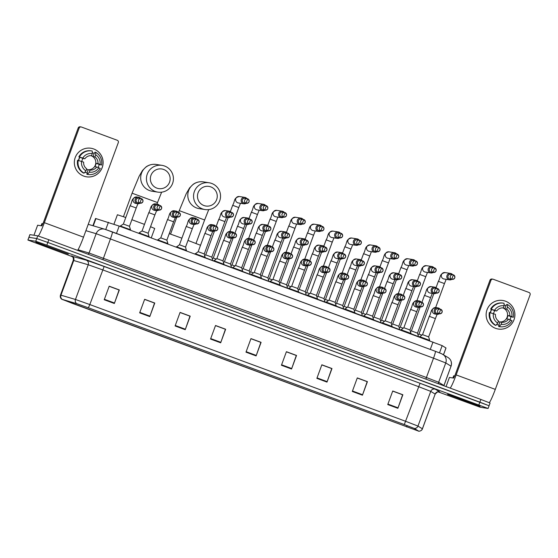 <?xml version="1.0" encoding="UTF-8"?>
<svg xmlns="http://www.w3.org/2000/svg" width="558" height="558" viewBox="0 0 558 558"><rect width="100%" height="100%" fill="white"/><g stroke="black" fill="none" stroke-linecap="round" stroke-linejoin="round"><path stroke-width="0.84" d="M92.907 225.711L95.564 218.478L119.189 226.067L442.166 345.625L446.009 347.99L443.519 354.755M489.045 405.75L490.084 403.036L480.863 399.444L48.818 239.731L37.742 235.839L29.895 234.618L27.9 240.038L72.568 256.736M489.087 405.75L47.821 242.444L36.744 238.552L28.939 237.324L36.744 238.552L47.821 242.444L479.866 402.158L489.087 405.75L488.09 408.463L46.823 245.157L35.747 241.265L27.9 240.038M480.096 406.35L447.621 394.373L480.096 406.35M68.299 254.127L35.824 242.151L68.299 254.127M418.479 431.09L71.829 303.161L62.377 299.416L76.885 303.705L88.359 307.772L76.62 303.608L61.736 299.248L418.744 431.188L414.336 428.446L404.292 424.554L88.387 307.772L404.271 424.547L414.071 428.349L418.479 431.09M437.974 391.814L480.243 407.235L488.09 408.463M175.1 325.956L180.088 312.396L190.215 316.142L185.228 329.701L175.1 325.956M139.66 312.857L144.648 299.297L154.775 303.036L149.788 316.595L139.66 312.857M104.22 299.751L109.208 286.191L119.335 289.937L114.341 303.496L104.22 299.751M281.427 365.26L286.414 351.7L296.542 355.446L291.548 369.005L281.427 365.26M316.867 378.359L321.854 364.799L331.982 368.545L326.995 382.104L316.867 378.359M352.307 391.465L357.294 377.905L367.422 381.644L362.435 395.204L352.307 391.465M387.747 404.564L392.734 391.005L402.862 394.75L397.875 408.31L387.747 404.564M210.54 339.055L215.528 325.495L225.655 329.241L220.668 342.8L210.54 339.055M245.98 352.161L250.974 338.601L261.095 342.34L256.108 355.899L245.98 352.161M180.074 312.445L189.936 316.163M144.634 299.346L154.496 303.064M109.187 286.24L119.056 289.958M286.394 351.749L296.263 355.467M321.84 364.848L331.703 368.566M357.28 377.947L367.143 381.672M392.72 391.053L402.583 394.771M215.514 325.544L225.383 329.262M250.954 338.643L260.823 342.368M250.933 338.706L260.851 342.375L256.108 355.899M215.493 325.607L225.411 329.276L220.668 342.8M392.699 391.116L402.618 394.785L397.875 408.31M357.253 378.01L367.178 381.679L362.435 395.204M321.813 364.911L331.738 368.58L326.995 382.104M286.373 351.812L296.298 355.481L291.548 369.005M109.166 286.303L119.091 289.972L114.341 303.496M144.606 299.402L154.531 303.071L149.788 316.595M180.053 312.508L189.971 316.177L185.228 329.701M454.686 376.078L453.675 375.82L452.88 377.975M474.893 404.431L452.845 396.292L474.893 404.431M505.506 301.194A14.452 14.389 -81.1 0 1 514.023 319.748A14.452 14.389 -81.1 0 1 495.532 328.313A14.452 14.389 -81.1 0 1 487.022 309.767A14.452 14.389 -81.1 0 1 505.506 301.194A14.452 14.389 -81.1 0 1 498.28 329.032A14.452 14.389 -81.1 0 1 486.59 311.127A14.452 14.389 -81.1 0 1 505.506 301.194M489.254 402.653A14.452 1.262 -69.7 0 0 495.302 389.379L530.1 294.805A1.807 1.8 98.9 0 0 529.033 292.49L493.258 279.265A1.807 1.8 98.9 0 0 490.949 280.332L489.994 280.186L455.202 374.753L453.633 378.094L449.42 377.438L446.065 386.582L449.42 377.438M450.18 388.103A14.452 1.262 -69.7 0 0 456.151 374.906L490.949 280.332M489.994 280.186A1.807 1.8 -81.1 0 1 491.961 279.021L492.916 279.174M502.772 307.863A7.226 7.198 98.9 0 1 504.816 308.846L506.72 309.146A7.226 7.198 -81.1 0 1 509.775 315.807L507.871 315.507A7.226 7.198 98.9 0 1 506.622 318.897L508.526 319.197A7.226 7.198 -81.1 0 1 501.886 322.273L499.982 321.973A7.226 7.198 98.9 0 1 498.301 321.596M502.625 307.863A7.226 7.198 -81.1 0 1 499.452 321.896M504.083 304.87A10.476 10.435 -81.1 0 1 505.96 305.728L506.783 304.403L507.417 304.501A11.92 11.871 -81.1 0 1 513.297 317.314L509.775 315.807M496.662 324.442A10.476 10.435 -81.1 0 0 498.838 325.091L498.894 325.105A10.476 10.435 -81.1 0 1 496.627 324.477M490.301 312.647A10.476 10.435 -81.1 0 1 491.556 309.411M490.489 312.703A10.476 10.435 -81.1 0 1 491.696 309.53L490.642 309.069A11.92 11.871 -81.1 0 1 502.877 303.057L503.511 303.161A11.92 11.871 -81.1 0 1 504.041 303.252L504.111 305.812L503.344 307.897A7.226 7.198 -81.1 0 0 496.704 310.973L490.642 309.069M499.152 325.14L498.65 326.514L499.284 326.618L501.119 324.358L501.886 322.273M508.526 319.197L512.049 320.697A11.92 11.871 -81.1 0 1 499.815 326.709L499.18 326.611A11.92 11.871 -81.1 0 1 498.65 326.514M495.274 325.265A11.92 11.871 -81.1 0 1 489.394 312.459L495.455 314.363A7.226 7.198 -81.1 0 0 498.51 321.024L497.743 323.11L495.909 325.37L495.274 325.265M499.815 326.709A11.92 11.871 -81.1 0 1 499.284 326.618M495.909 325.37A11.92 11.871 -81.1 0 1 490.029 312.557M491.277 309.167A11.92 11.871 -81.1 0 1 503.511 303.161M510.605 319.964A9.395 9.353 -81.1 0 1 501.119 324.358M497.743 323.11A9.395 9.353 -81.1 0 1 493.377 313.596M494.625 310.206A9.395 9.353 -81.1 0 1 504.111 305.812M509.914 319.706A10.476 10.435 -81.1 0 0 510.975 316.658L513.297 317.314M506.72 309.146L507.487 307.06L507.417 304.501M507.487 307.06A9.395 9.353 -81.1 0 1 511.846 316.574M496.704 310.973L494.8 310.673A7.226 7.198 98.9 0 0 493.6 313.68M504.816 308.846L505.96 305.728M510.975 316.658L507.871 315.507M498.838 325.091L499.982 321.973M494.8 310.673L491.696 309.53M210.798 186.888A9.932 9.898 98.9 0 0 198.083 192.782A9.932 9.898 98.9 0 0 203.935 205.532A9.932 9.898 98.9 0 0 216.65 199.645A9.932 9.898 98.9 0 0 210.798 186.888M202.373 208.873A13.545 13.49 -81.1 0 1 209.152 182.78A13.545 13.49 -81.1 0 1 220.11 199.562A13.545 13.49 -81.1 0 1 202.373 208.873M200.524 245.269L187.99 240.435M181.887 238.182L169.241 233.656M163.675 169.472A9.932 9.898 98.9 0 0 150.967 175.365A9.932 9.898 98.9 0 0 156.819 188.116A9.932 9.898 98.9 0 0 169.527 182.222A9.932 9.898 98.9 0 0 163.675 169.472M155.257 191.457A13.545 13.49 -81.1 0 1 162.029 165.363A13.545 13.49 -81.1 0 1 172.987 182.145A13.545 13.49 -81.1 0 1 155.257 191.457M125.766 217.515L117.417 214.746L113.951 224.156M151.232 237.91L154.706 228.466L150.555 226.708M144.48 224.379L131.883 219.713M421.862 335.093L418.953 334.082L433.838 293.62A3.25 3.236 98.9 0 0 436.216 293.076M452.629 274.675A3.25 3.236 98.9 0 0 447.014 275.519A3.25 3.236 98.9 0 0 451.896 279.314M453.382 274.836L450.606 274.355A2.351 2.337 98.9 0 0 449.434 278.881A2.351 2.337 98.9 0 0 449.881 278.993L452.203 279.363A2.351 2.337 98.9 0 0 453.382 274.836L453.382 274.836A2.351 2.337 98.9 0 0 450.306 276.447A2.351 2.337 98.9 0 0 452.203 279.363C455.237 278.609 455.628 277.096 453.382 274.836L451.757 279.244M403.162 328.181L400.253 327.169L415.138 286.7A3.25 3.236 98.9 0 0 417.517 286.163M433.929 267.763A3.25 3.236 98.9 0 0 428.314 268.607A3.25 3.236 98.9 0 0 433.203 272.402M434.682 267.924L431.906 267.442A2.351 2.337 98.9 0 0 430.734 271.962A2.351 2.337 98.9 0 0 431.181 272.081L433.503 272.45A2.351 2.337 98.9 0 0 434.682 267.924L434.682 267.924A2.351 2.337 98.9 0 0 431.606 269.535A2.351 2.337 98.9 0 0 433.503 272.45C436.537 271.697 436.928 270.184 434.682 267.924L433.057 272.332M384.462 321.269L381.553 320.257L396.438 279.788M415.229 260.851A3.25 3.236 98.9 0 0 409.614 261.695A3.25 3.236 98.9 0 0 414.503 265.489M415.982 261.011L413.206 260.53A2.351 2.337 98.9 0 0 412.034 265.05A2.351 2.337 98.9 0 0 412.481 265.169L414.803 265.538A2.351 2.337 98.9 0 0 415.982 261.011L415.982 261.011A2.351 2.337 98.9 0 0 412.906 262.623A2.351 2.337 98.9 0 0 414.803 265.538C417.837 264.785 418.228 263.271 415.982 261.011L414.357 265.42M365.762 314.356L362.853 313.338L377.738 272.876M396.529 253.932A3.25 3.236 98.9 0 0 390.914 254.783A3.25 3.236 98.9 0 0 395.803 258.577M397.282 254.099L394.506 253.618A2.351 2.337 98.9 0 0 393.334 258.138A2.351 2.337 98.9 0 0 393.781 258.256L396.11 258.619A2.351 2.337 98.9 0 0 397.282 254.099L397.282 254.099A2.351 2.337 98.9 0 0 394.206 255.71A2.351 2.337 98.9 0 0 396.11 258.619C399.137 257.866 399.528 256.359 397.282 254.099L395.657 258.507M347.069 307.444L344.16 306.433M377.829 247.02A3.25 3.236 98.9 0 0 372.214 247.871A3.25 3.236 98.9 0 0 377.103 251.665M378.582 247.187L375.806 246.706A2.351 2.337 98.9 0 0 374.634 251.226A2.351 2.337 98.9 0 0 375.081 251.344L377.41 251.707A2.351 2.337 98.9 0 0 378.582 247.187L378.582 247.187A2.351 2.337 98.9 0 0 375.506 248.798A2.351 2.337 98.9 0 0 377.41 251.707C380.437 250.954 380.828 249.447 378.582 247.187L376.964 251.595M328.369 300.532L325.454 299.513L340.338 259.051M359.129 240.107A3.25 3.236 98.9 0 0 353.514 240.958A3.25 3.236 98.9 0 0 358.403 244.753M359.889 240.275L357.106 239.794A2.351 2.337 98.9 0 0 355.934 244.313A2.351 2.337 98.9 0 0 356.381 244.432L358.71 244.795A2.351 2.337 98.9 0 0 359.882 240.275L359.882 240.275A2.351 2.337 98.9 0 0 356.806 241.886A2.351 2.337 98.9 0 0 358.71 244.795C361.737 244.041 362.128 242.535 359.889 240.275L358.264 244.683M309.669 293.613L306.754 292.601L321.638 252.139A3.25 3.236 98.9 0 0 324.017 251.602M340.429 233.195A3.25 3.236 98.9 0 0 334.814 234.046A3.25 3.236 98.9 0 0 339.703 237.834M341.189 233.363L338.406 232.881A2.351 2.337 98.9 0 0 337.234 237.401A2.351 2.337 98.9 0 0 337.681 237.52L340.01 237.882A2.351 2.337 98.9 0 0 341.182 233.363L341.182 233.363A2.351 2.337 98.9 0 0 338.106 234.974A2.351 2.337 98.9 0 0 340.01 237.882C343.037 237.129 343.435 235.622 341.189 233.363L339.564 237.771M290.969 286.7L288.054 285.689L302.938 245.227M321.729 226.283A3.25 3.236 98.9 0 0 316.114 227.134A3.25 3.236 98.9 0 0 321.003 230.921M322.489 226.45L319.706 225.969A2.351 2.337 98.9 0 0 318.534 230.489A2.351 2.337 98.9 0 0 318.981 230.607L321.31 230.97A2.351 2.337 98.9 0 0 322.482 226.45L322.482 226.45A2.351 2.337 98.9 0 0 319.413 228.062A2.351 2.337 98.9 0 0 321.31 230.97C324.337 230.217 324.735 228.71 322.489 226.45L320.864 230.859M269.368 278.777L272.269 279.788M303.029 219.371A3.25 3.236 98.9 0 0 297.414 220.222A3.25 3.236 98.9 0 0 302.303 224.009M303.789 219.538L301.006 219.057A2.351 2.337 98.9 0 0 299.834 223.577A2.351 2.337 98.9 0 0 300.281 223.695L302.61 224.058A2.351 2.337 98.9 0 0 303.782 219.538L303.782 219.538A2.351 2.337 98.9 0 0 300.713 221.149A2.351 2.337 98.9 0 0 302.61 224.058C305.638 223.305 306.035 221.798 303.789 219.538L302.164 223.946M253.569 272.876L250.661 271.872M284.336 212.459A3.25 3.236 98.9 0 0 278.721 213.309A3.25 3.236 98.9 0 0 283.603 217.097M285.089 212.626L282.313 212.145A2.351 2.337 98.9 0 0 281.134 216.664A2.351 2.337 98.9 0 0 281.581 216.783L283.91 217.146A2.351 2.337 98.9 0 0 285.089 212.626L285.082 212.626A2.351 2.337 98.9 0 0 282.013 214.237A2.351 2.337 98.9 0 0 283.91 217.146C286.938 216.392 287.335 214.886 285.089 212.626L283.464 217.034M234.869 265.964L231.954 264.952L246.845 224.49M265.636 205.546A3.25 3.236 98.9 0 0 260.021 206.397A3.25 3.236 98.9 0 0 264.904 210.185M266.389 205.714L263.613 205.232A2.351 2.337 98.9 0 0 262.434 209.752A2.351 2.337 98.9 0 0 262.881 209.871L265.21 210.233A2.351 2.337 98.9 0 0 266.382 205.714L266.382 205.714A2.351 2.337 98.9 0 0 263.313 207.325A2.351 2.337 98.9 0 0 265.21 210.233C268.238 209.48 268.635 207.974 266.389 205.714L264.764 210.122M216.169 259.051L213.254 258.04L228.145 217.578A3.25 3.236 98.9 0 0 230.524 217.034M246.936 198.634A3.25 3.236 98.9 0 0 241.321 199.485A3.25 3.236 98.9 0 0 246.204 203.272M247.689 198.801L244.913 198.32A2.351 2.337 98.9 0 0 243.734 202.84A2.351 2.337 98.9 0 0 244.181 202.959L246.51 203.321A2.351 2.337 98.9 0 0 247.682 198.801L247.682 198.801A2.351 2.337 98.9 0 0 244.613 200.413A2.351 2.337 98.9 0 0 246.51 203.321C249.545 202.568 249.935 201.061 247.689 198.801L246.064 203.203M411.413 330.908L417.503 333.154L430.574 297.63L424.485 295.391M436.942 288.437A3.25 3.236 98.9 0 0 431.327 289.288A3.25 3.236 98.9 0 0 433.859 293.62L430.148 293.034A3.25 3.236 98.9 0 1 427.616 288.702A3.25 3.236 98.9 0 1 431.153 286.617C425.119 288.047 427.01 291.276 424.471 295.384L421.918 302.331M436.07 293.006A2.351 2.337 98.9 0 0 436.523 293.124C439.551 292.371 439.941 290.864 437.695 288.598L437.249 288.486A2.351 2.337 98.9 0 0 436.07 293.006L437.695 288.598A2.351 2.337 98.9 0 0 437.249 288.486L434.919 288.116A2.351 2.337 98.9 0 0 433.747 292.643A2.351 2.337 98.9 0 0 434.194 292.755L436.523 293.124A2.351 2.337 98.9 0 0 437.702 288.605M417.503 333.147L418.542 336.614L410.89 333.712M403.218 295.419L405.771 288.472L411.874 290.718L398.803 326.242L392.699 323.996L401.474 300.148M418.242 281.525A3.25 3.236 98.9 0 0 412.627 282.376A3.25 3.236 98.9 0 0 415.159 286.707L411.448 286.121A3.25 3.236 98.9 0 1 408.916 281.79A3.25 3.236 98.9 0 1 412.46 279.704C406.419 281.134 408.31 284.364 405.771 288.472M419.002 281.685L416.219 281.204A2.351 2.337 98.9 0 0 415.047 285.731A2.351 2.337 98.9 0 0 415.494 285.842L417.823 286.212A2.351 2.337 98.9 0 0 419.002 281.692L418.995 281.685A2.351 2.337 98.9 0 0 415.919 283.304A2.351 2.337 98.9 0 0 417.823 286.212C420.851 285.459 421.241 283.952 419.002 281.685L417.377 286.094M399.821 329.701L392.19 326.8M393.16 283.806L380.103 319.329L374.006 317.084L382.774 293.236M399.542 274.613A3.25 3.236 98.9 0 0 393.927 275.457A3.25 3.236 98.9 0 0 398.817 279.251M400.302 274.773L397.519 274.292A2.351 2.337 98.9 0 0 396.347 278.819A2.351 2.337 98.9 0 0 396.794 278.93L399.123 279.3A2.351 2.337 98.9 0 0 400.295 274.773L400.295 274.773A2.351 2.337 98.9 0 0 397.219 276.391A2.351 2.337 98.9 0 0 399.123 279.3C402.151 278.547 402.541 277.04 400.302 274.773L398.677 279.181M381.121 322.789L373.49 319.887M374.46 276.894L361.403 312.41L355.306 310.164L364.074 286.324M380.842 267.701A3.25 3.236 98.9 0 0 375.227 268.544A3.25 3.236 98.9 0 0 380.117 272.339M381.602 267.861L378.819 267.38A2.351 2.337 98.9 0 0 377.647 271.906A2.351 2.337 98.9 0 0 378.094 272.018L380.423 272.388A2.351 2.337 98.9 0 0 381.595 267.861L381.595 267.861A2.351 2.337 98.9 0 0 378.519 269.479A2.351 2.337 98.9 0 0 380.423 272.388C383.451 271.634 383.848 270.128 381.602 267.861L379.977 272.269M362.421 315.877L354.79 312.975M342.696 305.498L336.607 303.259M362.142 260.788A3.25 3.236 98.9 0 0 356.527 261.632A3.25 3.236 98.9 0 0 361.417 265.427M361.277 265.357A2.351 2.337 98.9 0 0 361.724 265.475C364.751 264.722 365.148 263.216 362.902 260.949L362.449 260.837A2.351 2.337 98.9 0 0 361.277 265.357L362.902 260.949A2.351 2.337 98.9 0 0 362.449 260.837L360.119 260.467A2.351 2.337 98.9 0 0 358.947 264.994A2.351 2.337 98.9 0 0 359.394 265.106L361.724 265.475A2.351 2.337 98.9 0 0 362.902 260.956M336.097 306.063L343.742 308.965L342.71 305.498L355.774 269.974L349.678 267.735L347.118 274.682M323.996 298.586L317.907 296.34L326.681 272.499M343.442 253.876A3.25 3.236 98.9 0 0 337.834 254.72A3.25 3.236 98.9 0 0 342.717 258.514M344.202 254.036L341.426 253.555A2.351 2.337 98.9 0 0 340.247 258.082A2.351 2.337 98.9 0 0 340.694 258.194L343.024 258.563A2.351 2.337 98.9 0 0 344.202 254.043L344.195 254.036A2.351 2.337 98.9 0 0 341.126 255.648A2.351 2.337 98.9 0 0 343.024 258.563C346.051 257.81 346.448 256.303 344.202 254.036L342.577 258.445M317.397 299.151L325.042 302.045L324.01 298.586L337.074 263.062L330.985 260.83M309.718 260.858L312.278 253.904L318.381 256.15L305.31 291.674L299.207 289.428L307.981 265.587M324.749 246.964A3.25 3.236 98.9 0 0 319.134 247.808A3.25 3.236 98.9 0 0 321.666 252.146L317.948 251.56A3.25 3.236 98.9 0 1 315.416 247.229A3.25 3.236 98.9 0 1 318.96 245.136C312.919 246.573 314.81 249.803 312.278 253.904L312.285 253.918M325.502 247.124L322.726 246.643A2.351 2.337 98.9 0 0 321.548 251.163A2.351 2.337 98.9 0 0 321.994 251.281L324.324 251.651A2.351 2.337 98.9 0 0 325.502 247.124L325.495 247.124A2.351 2.337 98.9 0 0 322.426 248.735A2.351 2.337 98.9 0 0 324.324 251.651C327.351 250.898 327.748 249.384 325.502 247.124L323.877 251.532M306.321 295.14L298.697 292.239M291.018 253.946L293.578 246.992L299.681 249.238L286.61 284.761L280.507 282.515L289.281 258.675M306.049 240.052A3.25 3.236 98.9 0 0 300.434 240.896A3.25 3.236 98.9 0 0 305.317 244.69M306.802 240.212L304.026 239.731A2.351 2.337 98.9 0 0 302.848 244.251A2.351 2.337 98.9 0 0 303.294 244.369L305.624 244.739A2.351 2.337 98.9 0 0 306.795 240.212L306.795 240.212A2.351 2.337 98.9 0 0 303.726 241.823A2.351 2.337 98.9 0 0 305.624 244.739C308.658 243.986 309.048 242.472 306.802 240.212L305.177 244.62M287.621 288.221L279.997 285.319M280.967 242.325L267.91 277.849L261.807 275.603L270.581 251.763M287.349 233.132A3.25 3.236 98.9 0 0 281.734 233.983A3.25 3.236 98.9 0 0 286.617 237.778M288.102 233.3L285.326 232.819A2.351 2.337 98.9 0 0 284.148 237.338A2.351 2.337 98.9 0 0 284.594 237.457L286.924 237.82A2.351 2.337 98.9 0 0 288.102 233.3L288.102 233.3A2.351 2.337 98.9 0 0 285.026 234.911A2.351 2.337 98.9 0 0 286.924 237.82C289.958 237.066 290.348 235.56 288.102 233.3L286.477 237.708M268.921 281.309L261.297 278.407M249.196 270.937L243.114 268.698M268.649 226.22A3.25 3.236 98.9 0 0 263.034 227.071A3.25 3.236 98.9 0 0 267.917 230.866M269.402 226.388L266.626 225.906A2.351 2.337 98.9 0 0 265.448 230.426A2.351 2.337 98.9 0 0 265.894 230.545L268.224 230.907A2.351 2.337 98.9 0 0 269.409 226.388L269.402 226.388A2.351 2.337 98.9 0 0 266.326 227.999A2.351 2.337 98.9 0 0 268.224 230.907C271.258 230.154 271.648 228.647 269.402 226.388L267.777 230.796M242.597 271.495L250.242 274.397L249.21 270.937L262.281 235.413L256.178 233.167L253.618 240.121M230.496 264.025L224.407 261.779L233.181 237.931M249.949 219.308A3.25 3.236 98.9 0 0 244.334 220.159A3.25 3.236 98.9 0 0 249.217 223.953M250.702 219.475L247.926 218.994A2.351 2.337 98.9 0 0 246.748 223.514A2.351 2.337 98.9 0 0 247.194 223.632L249.524 223.995A2.351 2.337 98.9 0 0 250.709 219.475L250.702 219.475A2.351 2.337 98.9 0 0 247.626 221.087A2.351 2.337 98.9 0 0 249.524 223.995C252.558 223.242 252.948 221.735 250.702 219.475L249.077 223.884M223.898 264.583L231.549 267.484L230.51 264.025L243.581 228.501L237.485 226.269M205.721 254.866L211.81 257.112L224.881 221.589L218.785 219.357M231.249 212.396A3.25 3.236 98.9 0 0 225.634 213.247A3.25 3.236 98.9 0 0 228.166 217.585L224.456 216.999A3.25 3.236 98.9 0 1 221.917 212.668A3.25 3.236 98.9 0 1 225.46 210.575C219.42 212.012 221.317 215.242 218.778 219.343L216.225 226.29M230.377 216.971A2.351 2.337 98.9 0 0 230.824 217.083C233.858 216.33 234.248 214.823 232.002 212.563L231.556 212.445A2.351 2.337 98.9 0 0 230.377 216.971L232.002 212.563A2.351 2.337 98.9 0 0 231.556 212.445L229.226 212.082A2.351 2.337 98.9 0 0 228.055 216.602A2.351 2.337 98.9 0 0 228.501 216.72L230.824 217.083A2.351 2.337 98.9 0 0 232.009 212.563M212.821 260.572L205.198 257.67M429.304 316.337L435.393 318.583L428.656 336.892L422.552 334.647L429.29 316.344C431.822 312.236 429.932 309.006 435.972 307.57A3.25 3.236 98.9 0 0 432.429 309.662A3.25 3.236 98.9 0 0 434.961 313.994L436.886 314.3A3.25 3.236 98.9 0 0 439.237 313.749M439.969 309.111A3.25 3.236 98.9 0 0 434.354 309.962A3.25 3.236 98.9 0 0 436.886 314.3M419.546 336.607L429.695 340.352L429.527 340.792M440.715 309.278L437.946 308.797A2.351 2.337 98.9 0 0 436.768 313.317A2.351 2.337 98.9 0 0 437.214 313.436L439.537 313.798A2.351 2.337 98.9 0 0 440.715 309.278L440.708 309.278A2.351 2.337 98.9 0 0 437.632 310.89A2.351 2.337 98.9 0 0 439.537 313.798C442.564 313.045 442.954 311.538 440.715 309.278L439.09 313.68M429.667 340.352L428.656 336.892M421.269 302.199A3.25 3.236 98.9 0 0 415.654 303.05A3.25 3.236 98.9 0 0 418.186 307.381L416.261 307.081A3.25 3.236 98.9 0 1 413.729 302.75A3.25 3.236 98.9 0 1 417.272 300.657C411.232 302.094 413.129 305.324 410.59 309.425L416.693 311.671L409.956 329.98L403.853 327.734L410.597 309.439M418.186 307.381A3.25 3.236 98.9 0 0 420.537 306.837M400.846 329.694L410.995 333.433L410.834 333.872M422.015 302.366L419.246 301.885A2.351 2.337 98.9 0 0 418.068 306.405A2.351 2.337 98.9 0 0 418.514 306.523L420.837 306.886A2.351 2.337 98.9 0 0 422.008 302.366L422.008 302.366A2.351 2.337 98.9 0 0 418.932 303.977A2.351 2.337 98.9 0 0 420.837 306.886C423.864 306.133 424.261 304.626 422.015 302.366L420.39 306.767M410.967 333.44L409.956 329.973M391.242 323.068L385.153 320.822L391.897 302.527M402.569 295.287A3.25 3.236 98.9 0 0 396.954 296.138A3.25 3.236 98.9 0 0 401.837 299.925M392.274 326.528L382.139 322.796M401.69 299.855L403.315 295.454L400.546 294.973A2.351 2.337 98.9 0 0 399.368 299.493A2.351 2.337 98.9 0 0 399.814 299.611L402.137 299.974A2.351 2.337 98.9 0 0 403.308 295.454A2.351 2.337 98.9 0 0 400.239 297.065A2.351 2.337 98.9 0 0 402.137 299.974C405.164 299.221 405.561 297.714 403.315 295.454L403.308 295.454M391.256 323.061L392.135 326.96M372.542 316.156L366.453 313.91L373.19 295.601L379.294 297.846L381.023 293.585M383.869 288.374A3.25 3.236 98.9 0 0 378.254 289.225A3.25 3.236 98.9 0 0 383.137 293.013M373.435 320.048L373.595 319.608L363.439 315.884M384.615 288.542L381.846 288.061A2.351 2.337 98.9 0 0 380.668 292.58A2.351 2.337 98.9 0 0 381.114 292.699L383.437 293.062A2.351 2.337 98.9 0 0 384.615 288.542L384.608 288.535A2.351 2.337 98.9 0 0 381.539 290.153A2.351 2.337 98.9 0 0 383.437 293.062C386.464 292.308 386.861 290.802 384.615 288.542L382.99 292.943M373.595 319.608L372.556 316.149L379.28 297.846M347.767 306.998L353.856 309.237L360.594 290.934L354.49 288.688L347.753 306.998L344.565 309.383M365.169 281.462A3.25 3.236 98.9 0 0 359.554 282.313A3.25 3.236 98.9 0 0 364.444 286.101M365.915 281.63L363.146 281.148A2.351 2.337 98.9 0 0 361.975 285.668A2.351 2.337 98.9 0 0 362.421 285.787L364.737 286.149A2.351 2.337 98.9 0 0 365.915 281.63L365.909 281.623A2.351 2.337 98.9 0 0 362.84 283.241A2.351 2.337 98.9 0 0 364.737 286.149C367.764 285.396 368.161 283.889 365.915 281.63L364.29 286.031M353.856 309.237L354.895 312.703L344.746 308.958M335.804 281.776L341.894 284.022L335.156 302.324L329.053 300.085L335.79 281.776C338.329 277.675 336.432 274.445 342.473 273.008A3.25 3.236 98.9 0 0 338.929 275.101A3.25 3.236 98.9 0 0 341.468 279.432L343.386 279.732A3.25 3.236 98.9 0 0 345.744 279.188M346.469 274.55A3.25 3.236 98.9 0 0 340.854 275.401A3.25 3.236 98.9 0 0 343.386 279.732M326.046 302.045L336.195 305.784L336.035 306.223M347.216 274.717L344.446 274.236A2.351 2.337 98.9 0 0 343.275 278.756A2.351 2.337 98.9 0 0 343.721 278.874L346.037 279.237A2.351 2.337 98.9 0 0 347.209 274.71L347.209 274.71A2.351 2.337 98.9 0 0 344.14 276.329A2.351 2.337 98.9 0 0 346.037 279.237C349.071 278.484 349.461 276.977 347.216 274.717L345.59 279.119M336.174 305.791L335.156 302.324M327.769 267.638A3.25 3.236 98.9 0 0 322.154 268.489A3.25 3.236 98.9 0 0 324.686 272.82L322.768 272.52A3.25 3.236 98.9 0 1 320.236 268.189A3.25 3.236 98.9 0 1 323.773 266.096C317.732 267.533 319.629 270.763 317.09 274.864L323.194 277.11L316.456 295.412L310.36 293.173L317.104 274.878M324.686 272.82A3.25 3.236 98.9 0 0 327.044 272.276M307.346 295.133L317.495 298.872L317.335 299.311M328.516 267.798L325.746 267.324A2.351 2.337 98.9 0 0 324.575 271.844A2.351 2.337 98.9 0 0 325.021 271.962L327.337 272.325A2.351 2.337 98.9 0 0 328.516 267.798L328.516 267.798A2.351 2.337 98.9 0 0 325.44 269.416A2.351 2.337 98.9 0 0 327.337 272.325C330.371 271.572 330.761 270.065 328.516 267.798L326.89 272.206M317.474 298.879L316.456 295.412M309.069 260.726A3.25 3.236 98.9 0 0 303.454 261.576A3.25 3.236 98.9 0 0 305.986 265.908L304.068 265.608A3.25 3.236 98.9 0 1 301.536 261.277A3.25 3.236 98.9 0 1 305.073 259.184C299.039 260.621 300.929 263.85 298.391 267.952L304.494 270.198L297.763 288.5L291.66 286.254L298.404 267.966M305.986 265.908A3.25 3.236 98.9 0 0 308.344 265.364M298.774 291.967L288.639 288.235M309.816 260.886L307.046 260.405A2.351 2.337 98.9 0 0 305.875 264.931A2.351 2.337 98.9 0 0 306.321 265.05L308.637 265.413A2.351 2.337 98.9 0 0 309.816 260.886L309.816 260.886A2.351 2.337 98.9 0 0 306.74 262.504A2.351 2.337 98.9 0 0 308.637 265.413C311.671 264.659 312.061 263.153 309.816 260.886L308.19 265.294M297.763 288.5L298.635 292.399M279.049 281.588L272.96 279.342L279.691 261.039L285.794 263.285L287.523 259.024M290.369 253.813A3.25 3.236 98.9 0 0 284.754 254.664A3.25 3.236 98.9 0 0 289.644 258.452M285.78 263.285L279.063 281.588L280.095 285.047L269.939 281.323M289.49 258.382A2.351 2.337 98.9 0 0 289.937 258.5C292.971 257.747 293.362 256.241 291.116 253.974L290.669 253.862A2.351 2.337 98.9 0 0 289.49 258.382L291.116 253.974A2.351 2.337 98.9 0 0 290.669 253.862L288.346 253.492A2.351 2.337 98.9 0 0 287.175 258.019A2.351 2.337 98.9 0 0 287.621 258.138L289.937 258.5A2.351 2.337 98.9 0 0 291.123 253.981M260.349 274.675L254.26 272.43L260.991 254.127L267.094 256.373L268.823 252.111M271.669 246.901A3.25 3.236 98.9 0 0 266.054 247.752A3.25 3.236 98.9 0 0 270.944 251.539M267.08 256.373L260.363 274.675L261.395 278.135L251.246 274.397L251.072 274.815M272.416 247.061L269.647 246.58A2.351 2.337 98.9 0 0 268.475 251.107A2.351 2.337 98.9 0 0 268.921 251.226L271.237 251.588A2.351 2.337 98.9 0 0 272.423 247.068L272.416 247.061A2.351 2.337 98.9 0 0 269.34 248.68A2.351 2.337 98.9 0 0 271.237 251.588C274.271 250.835 274.662 249.328 272.416 247.061L270.79 251.47M242.305 247.215L248.394 249.461L241.663 267.763L235.56 265.524M252.969 239.989A3.25 3.236 98.9 0 0 247.354 240.84A3.25 3.236 98.9 0 0 252.244 244.627M232.546 267.484L242.695 271.223L242.535 271.662M253.716 240.149L250.947 239.668A2.351 2.337 98.9 0 0 249.775 244.195A2.351 2.337 98.9 0 0 250.221 244.306L252.537 244.676A2.351 2.337 98.9 0 0 253.723 240.156L253.716 240.149A2.351 2.337 98.9 0 0 250.64 241.767A2.351 2.337 98.9 0 0 252.537 244.676C255.571 243.923 255.962 242.416 253.716 240.149L252.09 244.557M242.674 271.223L241.663 267.763M234.269 233.077A3.25 3.236 98.9 0 0 228.654 233.928A3.25 3.236 98.9 0 0 231.193 238.259L229.268 237.959A3.25 3.236 98.9 0 1 226.736 233.621A3.25 3.236 98.9 0 1 230.28 231.535C224.239 232.972 226.13 236.194 223.591 240.303L229.694 242.549L222.963 260.851L216.867 258.612L223.605 240.31M231.193 238.259A3.25 3.236 98.9 0 0 233.544 237.715M213.847 260.572L223.995 264.311L223.835 264.75M235.016 233.237L232.247 232.756A2.351 2.337 98.9 0 0 231.075 237.283A2.351 2.337 98.9 0 0 231.521 237.394L233.837 237.764A2.351 2.337 98.9 0 0 235.023 233.244L235.016 233.237A2.351 2.337 98.9 0 0 231.94 234.848A2.351 2.337 98.9 0 0 233.837 237.764C236.871 237.011 237.262 235.504 235.016 233.237L233.39 237.645M223.974 264.311L222.963 260.851M210.994 235.636L204.263 253.939L198.167 251.7L204.898 233.39L210.994 235.636L212.724 231.375M215.569 226.164A3.25 3.236 98.9 0 0 209.961 227.015A3.25 3.236 98.9 0 0 214.844 230.803M205.274 257.398L195.147 253.674M216.316 226.325L213.554 225.844A2.351 2.337 98.9 0 0 212.375 230.37A2.351 2.337 98.9 0 0 212.821 230.482L215.144 230.852A2.351 2.337 98.9 0 0 216.323 226.325L216.316 226.325A2.351 2.337 98.9 0 0 213.24 227.936A2.351 2.337 98.9 0 0 215.144 230.852C218.171 230.098 218.562 228.585 216.316 226.325L214.691 230.733M204.263 253.939L205.135 257.838M185.549 247.027L179.46 244.781L186.198 226.478L192.294 228.724L194.024 224.462M196.876 219.252A3.25 3.236 98.9 0 0 191.261 220.103A3.25 3.236 98.9 0 0 196.144 223.891M186.574 250.486L176.447 246.762M197.623 219.413L194.854 218.931A2.351 2.337 98.9 0 0 193.675 223.458A2.351 2.337 98.9 0 0 194.121 223.57L196.444 223.939A2.351 2.337 98.9 0 0 197.623 219.413L197.616 219.413A2.351 2.337 98.9 0 0 194.54 221.024A2.351 2.337 98.9 0 0 196.444 223.939C199.471 223.186 199.862 221.672 197.623 219.413L195.998 223.821M186.435 250.926L185.563 247.027L192.294 228.724M166.849 240.114L160.76 237.868L167.498 219.566L173.601 221.812L175.324 217.55M178.176 212.34A3.25 3.236 98.9 0 0 172.561 213.184A3.25 3.236 98.9 0 0 177.444 216.978M173.587 221.812L166.863 240.114L167.902 243.574L157.754 239.835L157.572 240.254M178.923 212.5L176.154 212.019A2.351 2.337 98.9 0 0 174.975 216.546A2.351 2.337 98.9 0 0 175.421 216.657L177.744 217.02A2.351 2.337 98.9 0 0 178.923 212.5L178.916 212.5A2.351 2.337 98.9 0 0 175.84 214.112A2.351 2.337 98.9 0 0 177.744 217.02C180.771 216.267 181.162 214.76 178.923 212.5L177.298 216.909M154.887 214.9L148.163 233.202L142.067 230.963M159.476 205.428A3.25 3.236 98.9 0 0 153.862 206.272A3.25 3.236 98.9 0 0 158.744 210.066M149.174 236.662L139.033 232.916L138.872 233.342M160.223 205.588L157.454 205.107A2.351 2.337 98.9 0 0 156.275 209.634A2.351 2.337 98.9 0 0 156.721 209.745L159.044 210.108A2.351 2.337 98.9 0 0 160.223 205.588L160.216 205.588A2.351 2.337 98.9 0 0 157.14 207.199A2.351 2.337 98.9 0 0 159.044 210.108C162.071 209.355 162.469 207.848 160.223 205.588L158.598 209.996M148.163 233.202L149.042 237.101M140.776 198.515A3.25 3.236 98.9 0 0 135.162 199.359A3.25 3.236 98.9 0 0 137.693 203.698L135.775 203.398A3.25 3.236 98.9 0 1 133.236 199.06A3.25 3.236 98.9 0 1 136.78 196.974C130.739 198.411 132.637 201.633 130.098 205.742L136.201 207.988L129.463 226.29L123.367 224.051L130.105 205.749M137.693 203.698A3.25 3.236 98.9 0 0 140.044 203.154M120.354 226.011L130.502 229.75L130.342 230.189M141.523 198.676L138.754 198.195A2.351 2.337 98.9 0 0 137.575 202.721A2.351 2.337 98.9 0 0 138.021 202.833L140.344 203.196A2.351 2.337 98.9 0 0 141.523 198.676L141.516 198.676A2.351 2.337 98.9 0 0 138.447 200.287A2.351 2.337 98.9 0 0 140.344 203.196C143.371 202.442 143.769 200.936 141.523 198.676L139.898 203.084M130.481 229.75L129.463 226.29M93.716 148.972A14.452 14.389 -81.1 0 1 102.226 167.526A14.452 14.389 -81.1 0 1 83.742 176.091A14.452 14.389 -81.1 0 1 75.225 157.537A14.452 14.389 -81.1 0 1 93.716 148.972A14.452 14.389 -81.1 0 1 86.49 176.802A14.452 14.389 -81.1 0 1 74.8 158.904A14.452 14.389 -81.1 0 1 93.716 148.972M77.541 250.347A14.452 1.262 -69.7 0 0 83.512 237.157L118.31 142.583A1.807 1.8 98.9 0 0 117.243 140.267L81.461 127.036A1.807 1.8 98.9 0 0 79.152 128.11L78.204 127.963L43.405 222.53L41.843 225.871L37.63 225.209L33.947 235.246L37.63 225.209M38.265 235.985A14.452 1.262 -69.7 0 0 44.354 222.677L79.152 128.11M78.204 127.963A1.807 1.8 -81.1 0 1 80.171 126.799L81.119 126.952M90.982 155.64A7.226 7.198 98.9 0 1 93.019 156.624L94.923 156.917A7.226 7.198 -81.1 0 1 97.978 163.578L96.081 163.285A7.226 7.198 98.9 0 1 94.832 166.675L96.736 166.968A7.226 7.198 -81.1 0 1 90.096 170.05L88.192 169.751A7.226 7.198 98.9 0 1 86.511 169.374M90.835 155.633A7.226 7.198 -81.1 0 1 87.655 169.674M92.293 152.648A10.476 10.435 -81.1 0 1 94.169 153.499L94.993 152.181L95.627 152.278A11.92 11.871 -81.1 0 1 101.5 165.084L97.978 163.578M84.865 172.22A10.476 10.435 -81.1 0 0 87.041 172.868L87.104 172.882A10.476 10.435 -81.1 0 1 84.837 172.255M78.511 160.418A10.476 10.435 -81.1 0 1 79.759 157.182M78.692 160.474A10.476 10.435 -81.1 0 1 79.899 157.3L78.845 156.847A11.92 11.871 -81.1 0 1 91.08 150.834L91.714 150.932A11.92 11.871 -81.1 0 1 92.251 151.03L92.314 153.589L91.547 155.675A7.226 7.198 -81.1 0 0 84.907 158.751L78.845 156.847M87.362 172.917L86.853 174.291L87.487 174.389L89.329 172.129L90.096 170.05M96.736 166.968L100.259 168.474A11.92 11.871 -81.1 0 1 88.018 174.487L87.39 174.389A11.92 11.871 -81.1 0 1 86.853 174.291M83.477 173.043A11.92 11.871 -81.1 0 1 77.604 160.237L83.658 162.141A7.226 7.198 -81.1 0 0 86.72 168.802L85.953 170.887L84.112 173.14L83.477 173.043M88.018 174.487A11.92 11.871 -81.1 0 1 87.487 174.389M84.112 173.14A11.92 11.871 -81.1 0 1 78.239 160.334M79.48 156.944A11.92 11.871 -81.1 0 1 91.714 150.932M98.808 167.735A9.395 9.353 -81.1 0 1 89.329 172.129M85.953 170.887A9.395 9.353 -81.1 0 1 81.587 161.374M82.835 157.984A9.395 9.353 -81.1 0 1 92.314 153.589M98.124 167.484A10.476 10.435 -81.1 0 0 99.184 164.429L101.5 165.084M94.923 156.917L95.69 154.838L95.627 152.278M95.69 154.838A9.395 9.353 -81.1 0 1 100.056 164.345M84.907 158.751L83.002 158.451A7.226 7.198 98.9 0 0 81.81 161.45M93.019 156.624L94.169 153.499M99.184 164.429L96.081 163.285M87.041 172.868L88.192 169.751M83.002 158.451L79.899 157.3M42.889 223.856L41.878 223.598L41.09 225.753M63.103 252.202L41.048 244.069L63.103 252.202M443.484 354.735L445.975 347.955M439.502 352.865L442.166 345.625M430.274 349.42L432.98 342.061M116.483 233.425L119.189 226.067M105.748 229.533L108.433 222.258M93.263 225.816L95.934 218.562M480.863 399.444L478.869 404.864M29.937 234.618L27.942 240.038M37.742 235.839L35.747 241.265M48.818 239.731L46.823 245.157M105.183 229.359L112.353 231.898A7.226 0.628 110.3 0 1 112.367 231.905L435.373 351.31L441.273 353.563L448.06 357.538A7.226 7.198 121.5 0 1 451.045 366.174L445.758 362.937L438.651 382.258L443.98 385.536L451.045 366.174L443.938 385.494A1.807 1.8 -58.5 0 0 443.861 385.766M442.773 354.302A7.226 7.198 121.5 0 1 445.758 362.937L433.517 358.187L426.403 377.508L438.651 382.258A1.807 1.8 -58.5 0 0 438.867 383.918M85.897 230.67L96.15 233.697A7.226 6.975 -73.5 0 1 104.737 229.212L435.386 351.31A7.226 0.628 110.3 0 1 435.386 351.31A7.226 0.628 110.3 0 1 433.517 358.187L96.15 233.697L89.043 253.018L426.403 377.508L425.921 379.133M77.994 249.754L89.043 253.018A1.807 1.744 106.5 0 1 87.822 254.148M112.367 231.905A7.226 0.628 110.3 0 1 110.491 238.775L102.902 259.728M435.393 351.317L441.497 353.681M406.663 426.94L407.145 425.621M72.742 256.478L86.218 260.154L104.144 266.508L420.055 383.283L435.366 389.226L439.788 391.932A3.613 3.599 -58.5 0 0 435.163 394.081L430.741 391.374L418.493 386.624L102.581 269.842L88.241 264.764L73.244 260.37C74.012 256.617 70.845 255.529 71.661 256.01L72.01 256.171M88.387 307.772L89.81 304.556L405.722 421.332L417.97 426.082L422.434 428.83L435.163 394.081L422.392 428.795A3.613 3.599 121.5 0 1 418.758 431.153M420.055 383.283L404.292 424.554M76.62 303.608A3.613 3.487 -73.5 0 1 75.469 299.472L89.81 304.556L104.144 266.508M435.366 389.226A3.613 3.599 -58.5 0 0 430.741 391.374L417.97 426.082A3.613 3.599 121.5 0 1 414.336 428.446M62.119 299.318A3.613 3.487 -73.5 0 1 60.962 295.182L75.469 299.472L88.241 264.764A3.613 3.487 106.5 0 0 86.218 260.154M61.736 299.248C60.397 298.153 59.978 296.758 60.473 295.077L60.962 295.182L73.733 260.474A3.613 3.487 106.5 0 0 71.71 255.864M71.829 303.161L72.142 302.303M246.155 351.686L256.282 355.432M281.595 364.786L291.722 368.531M317.042 377.892L327.162 381.63M352.482 390.991L362.602 394.736M387.922 404.09L398.042 407.835M210.715 338.587L220.835 342.326M175.275 325.481L185.395 329.227M139.835 312.382L149.956 316.128M104.395 299.283L114.516 303.022M456.151 374.906L495.302 389.379M178.546 212.396L186.253 193.668L189.581 187.92L193.131 184.349C196.165 182.194 199.59 181.371 203.398 181.88A13.545 13.49 98.9 0 0 196.618 207.974A13.545 13.49 98.9 0 0 199.199 208.643L204.953 209.543M179.195 210.624L204.626 219.978L208.748 209.599M123.437 216.692L132.079 193.201L139.137 176.251L142.464 170.504L146.015 166.933C149.049 164.777 152.467 163.947 156.275 164.457A13.545 13.49 98.9 0 0 149.502 190.55A13.545 13.49 98.9 0 0 152.076 191.227L157.83 192.126M132.079 193.201L157.502 202.554L161.632 192.182M435.645 307.535L444.461 283.583L438.365 281.344M450.557 273.434L445.04 272.569A3.25 3.236 98.9 0 0 443.415 278.833A3.25 3.236 98.9 0 0 444.029 278.993L449.546 279.858M416.945 300.623L425.761 276.67L419.658 274.424L417.342 280.709M431.857 266.522L426.34 265.657A3.25 3.236 98.9 0 0 424.715 271.92A3.25 3.236 98.9 0 0 425.335 272.081L430.846 272.946M398.245 293.71L407.061 269.758L400.958 267.512L398.642 273.797M413.157 259.609L407.64 258.745A3.25 3.236 98.9 0 0 406.015 265.008A3.25 3.236 98.9 0 0 406.636 265.169L412.146 266.033M388.347 262.846L382.265 260.607M394.457 252.697L388.94 251.832A3.25 3.236 98.9 0 0 387.315 258.096A3.25 3.236 98.9 0 0 387.936 258.256L393.446 259.121M369.647 255.934L363.558 253.688L361.242 259.972M375.757 245.785L370.24 244.92A3.25 3.236 98.9 0 0 368.615 251.177A3.25 3.236 98.9 0 0 369.236 251.344L374.746 252.209M342.145 272.974L350.961 249.021L344.872 246.782M357.057 238.873L351.54 238.008A3.25 3.236 98.9 0 0 349.915 244.264A3.25 3.236 98.9 0 0 350.536 244.432L356.053 245.297M323.445 266.061L332.261 242.109L326.172 239.87M338.357 231.961L332.84 231.096A3.25 3.236 98.9 0 0 331.215 237.352A3.25 3.236 98.9 0 0 331.836 237.52L337.353 238.385M304.745 259.149L313.561 235.197L307.458 232.951L305.149 239.236M319.657 225.048L314.14 224.183A3.25 3.236 98.9 0 0 312.515 230.44A3.25 3.236 98.9 0 0 313.136 230.6L318.653 231.472M294.847 228.285L288.772 226.046M300.957 218.136L295.447 217.264A3.25 3.236 98.9 0 0 293.815 223.528A3.25 3.236 98.9 0 0 294.436 223.688L299.953 224.56M276.147 221.373L270.058 219.127L267.749 225.411M282.257 211.224L276.747 210.352A3.25 3.236 98.9 0 0 275.115 216.616A3.25 3.236 98.9 0 0 275.736 216.776L281.253 217.641M248.652 238.412L257.461 214.453L251.372 212.221M263.557 204.305L258.047 203.44A3.25 3.236 98.9 0 0 256.422 209.703A3.25 3.236 98.9 0 0 257.036 209.864L262.553 210.729M229.952 231.5L238.761 207.541L232.672 205.309M244.864 197.393L239.347 196.528A3.25 3.236 98.9 0 0 237.722 202.791A3.25 3.236 98.9 0 0 238.336 202.952L243.853 203.816M394.897 279.551L393.174 283.806L387.085 281.567M384.518 288.507L387.071 281.56C389.61 277.452 387.719 274.222 393.76 272.785A3.25 3.236 98.9 0 0 390.216 274.878A3.25 3.236 98.9 0 0 392.748 279.209L396.466 279.795M376.204 272.639L374.474 276.894L368.371 274.648L365.818 281.595M368.371 274.648C370.91 270.539 369.019 267.31 375.06 265.873A3.25 3.236 98.9 0 0 371.516 267.966A3.25 3.236 98.9 0 0 374.048 272.297L377.766 272.883M349.678 267.735C352.21 263.627 350.319 260.398 356.36 258.961A3.25 3.236 98.9 0 0 352.816 261.053A3.25 3.236 98.9 0 0 355.348 265.385L359.066 265.971M328.418 267.77L330.978 260.823C333.51 256.715 331.619 253.485 337.66 252.049A3.25 3.236 98.9 0 0 334.116 254.141A3.25 3.236 98.9 0 0 336.648 258.473L340.366 259.058M293.585 247.006L293.578 246.992C296.117 242.89 294.219 239.661 300.26 238.224A3.25 3.236 98.9 0 0 296.716 240.317A3.25 3.236 98.9 0 0 299.248 244.648L302.966 245.234M282.704 238.078L280.981 242.325L274.878 240.079L272.318 247.034M274.878 240.079C277.417 235.978 275.519 232.749 281.56 231.312A3.25 3.236 98.9 0 0 278.017 233.404A3.25 3.236 98.9 0 0 280.555 237.736L284.266 238.322M262.267 235.413L264.004 231.165M256.178 233.167C258.717 229.066 256.82 225.837 262.86 224.4A3.25 3.236 98.9 0 0 259.317 226.492A3.25 3.236 98.9 0 0 261.855 230.824L265.566 231.41M234.918 233.202L237.478 226.255C240.017 222.154 238.12 218.924 244.16 217.487A3.25 3.236 98.9 0 0 240.617 219.58A3.25 3.236 98.9 0 0 243.155 223.911L246.866 224.497M391.256 323.068L397.994 304.759L391.904 302.513C394.429 298.411 392.532 295.182 398.572 293.745A3.25 3.236 98.9 0 0 395.029 295.838A3.25 3.236 98.9 0 0 397.568 300.169L399.486 300.469M373.19 295.601C375.729 291.499 373.832 288.27 379.872 286.833A3.25 3.236 98.9 0 0 376.329 288.925A3.25 3.236 98.9 0 0 378.868 293.257L380.786 293.557M360.58 290.934L362.323 286.673M354.49 288.688C357.029 284.587 355.132 281.358 361.172 279.921A3.25 3.236 98.9 0 0 357.629 282.013A3.25 3.236 98.9 0 0 360.168 286.345L362.086 286.645M279.691 261.039C282.229 256.938 280.339 253.709 286.373 252.272A3.25 3.236 98.9 0 0 282.836 254.357A3.25 3.236 98.9 0 0 285.368 258.696L287.293 258.996M260.991 254.127C263.529 250.026 261.639 246.796 267.68 245.36A3.25 3.236 98.9 0 0 264.136 247.445A3.25 3.236 98.9 0 0 266.668 251.784L268.593 252.083M232.372 267.903L235.56 265.517L242.291 247.215C244.829 243.114 242.939 239.884 248.98 238.447A3.25 3.236 98.9 0 0 245.436 240.533A3.25 3.236 98.9 0 0 247.968 244.871L249.893 245.171M204.898 233.39C207.43 229.282 205.539 226.06 211.58 224.623A3.25 3.236 98.9 0 0 208.036 226.708A3.25 3.236 98.9 0 0 210.568 231.047L212.493 231.347M186.198 226.478C188.73 222.37 186.839 219.148 192.88 217.711A3.25 3.236 98.9 0 0 189.336 219.796A3.25 3.236 98.9 0 0 191.868 224.135L193.793 224.435M167.498 219.566C170.03 215.458 168.139 212.235 174.18 210.798A3.25 3.236 98.9 0 0 170.636 212.884A3.25 3.236 98.9 0 0 173.168 217.222L175.093 217.522M156.624 210.638L154.901 214.9L148.798 212.654L142.06 230.956L139.033 232.916M148.798 212.654C151.337 208.546 149.439 205.323 155.48 203.886A3.25 3.236 98.9 0 0 151.936 205.972A3.25 3.236 98.9 0 0 154.468 210.31L156.393 210.61M44.354 222.677L83.512 237.157M88.227 224.33L104.737 229.212M448.06 357.538C450.997 359.45 452.001 362.344 451.087 366.208M418.772 431.195C418.068 431.39 421.82 431.215 422.434 428.83M60.473 295.077L73.244 260.37M438.867 391.723L439.237 391.835C438.414 391.242 437.074 392.009 435.205 394.122M203.398 181.88L209.152 182.78M170.553 234.109L176.719 217.355M195.984 243.462L204.626 219.978M156.275 164.457L162.029 165.363M156.931 204.109L157.502 202.554M444.461 283.583L446.184 279.328M436.042 287.628L438.358 281.337C440.897 277.228 439 274.006 445.04 272.569M418.953 334.082L417.97 334.709M425.761 276.67L427.484 272.416M400.253 327.169L399.27 327.797M426.34 265.657C420.3 267.094 422.197 270.316 419.658 274.424M407.061 269.758L408.784 265.503M381.553 320.257L380.57 320.885M407.64 258.745C401.6 260.181 403.497 263.404 400.958 267.512M379.545 286.798L390.084 258.591M379.942 266.884L382.258 260.6C384.797 256.492 382.9 253.269 388.94 251.832M362.853 313.338L361.877 313.973M360.845 279.886L371.384 251.679M343.177 307.06L344.153 306.426L359.038 265.964M370.24 244.92C364.2 246.35 366.097 249.579 363.558 253.688M350.961 249.021L352.684 244.767M342.542 253.06L344.858 246.776C347.397 242.667 345.5 239.438 351.54 238.008M325.454 299.513L324.477 300.148M332.261 242.109L333.984 237.854M323.842 246.148L326.158 239.863C328.697 235.755 326.807 232.526 332.84 231.096M306.754 292.601L305.777 293.236M313.561 235.197L315.284 230.942M288.054 285.689L287.077 286.324M314.14 224.183C308.107 225.613 309.997 228.843 307.458 232.951M286.052 252.237L296.584 224.03M268.377 279.412L269.354 278.777L284.245 238.315M286.449 232.323L288.758 226.039C291.297 221.931 289.407 218.701 295.447 217.264M267.352 245.325L277.884 217.118M249.677 272.499L250.654 271.865L265.545 231.403M276.747 210.352C270.707 211.789 272.597 215.018 270.058 219.127M257.461 214.453L259.191 210.206M249.049 218.499L251.358 212.214C253.897 208.106 252.007 204.877 258.047 203.44M231.954 264.952L230.977 265.587M238.761 207.541L240.491 203.293M230.349 211.587L232.665 205.302C235.197 201.194 233.307 197.964 239.347 196.528M213.254 258.04L212.277 258.675M430.574 297.63L432.297 293.375M410.423 331.536L411.399 330.908L420.174 307.06M431.153 286.617L434.87 287.196M411.874 290.718L413.597 286.463M392.706 323.996L391.723 324.623M412.46 279.704L416.17 280.283M398.803 326.235L399.807 329.799M374.006 317.084L373.023 317.711M393.76 272.785L397.47 273.371M380.103 319.322L381.142 322.782M355.306 310.164L354.323 310.799M375.06 265.873L378.77 266.459M361.403 312.41L362.407 315.974M355.774 269.974L357.504 265.727M335.623 303.887L336.607 303.252L345.381 279.412M356.36 258.961L360.07 259.547M337.074 263.062L338.804 258.814M317.907 296.34L316.93 296.975M337.66 252.049L341.37 252.635M318.381 256.15L320.104 251.902M299.207 289.428L298.23 290.062M318.96 245.136L322.67 245.722M305.31 291.674L306.307 295.238M299.681 249.238L301.404 244.99M280.507 282.515L279.53 283.15M300.26 238.224L303.971 238.81M286.61 284.761L287.607 288.326M261.807 275.603L260.83 276.238M281.56 231.312L285.278 231.898M267.91 277.849L268.907 281.413M242.13 269.326L243.107 268.691L251.881 244.843M262.86 224.4L266.578 224.986M243.581 228.501L245.304 224.246M224.407 261.779L223.43 262.413M244.16 217.487L247.878 218.073M224.881 221.589L226.604 217.334M204.73 255.501L205.707 254.866L214.481 231.019M225.46 210.575L229.178 211.161M211.81 257.112L212.807 260.677M435.393 318.583L437.116 314.328M422.552 334.647L419.365 337.032M435.972 307.57L437.89 307.876M416.693 311.671L418.416 307.409M403.853 327.734L400.665 330.12M417.272 300.657L419.197 300.964M397.994 304.759L399.716 300.497M385.153 320.822L381.965 323.208M398.572 293.745L400.498 294.045M366.453 313.91L363.265 316.295M379.872 286.833L381.798 287.133M361.172 279.921L363.098 280.221M354.895 312.703L354.735 313.136M341.894 284.022L343.623 279.76M329.06 300.078L325.872 302.471M342.473 273.008L344.398 273.308M323.194 277.11L324.923 272.848M310.36 293.166L307.172 295.559M323.773 266.096L325.698 266.396M304.494 270.198L306.223 265.936M291.66 286.254L288.472 288.646M305.073 259.184L306.998 259.484M272.96 279.342L269.772 281.727M286.373 252.272L288.298 252.572M280.095 285.047L279.935 285.487M254.26 272.43L251.226 274.397M267.68 245.36L269.598 245.66M261.395 278.135L261.235 278.575M248.394 249.461L250.124 245.199M248.98 238.447L250.898 238.747M229.694 242.549L231.424 238.287M216.86 258.605L213.672 260.991M230.28 231.535L232.198 231.835M198.16 251.693L194.972 254.078M211.58 224.623L213.498 224.923M179.46 244.781L176.272 247.166M192.88 217.711L194.798 218.011M160.76 237.868L157.733 239.835M174.18 210.798L176.098 211.098M167.902 243.574L167.735 244.013M155.48 203.886L157.405 204.186M136.201 207.988L137.924 203.726M123.36 224.044L120.333 226.004M120.333 226.011L120.172 226.429M136.78 196.974L138.705 197.274"/></g></svg>
